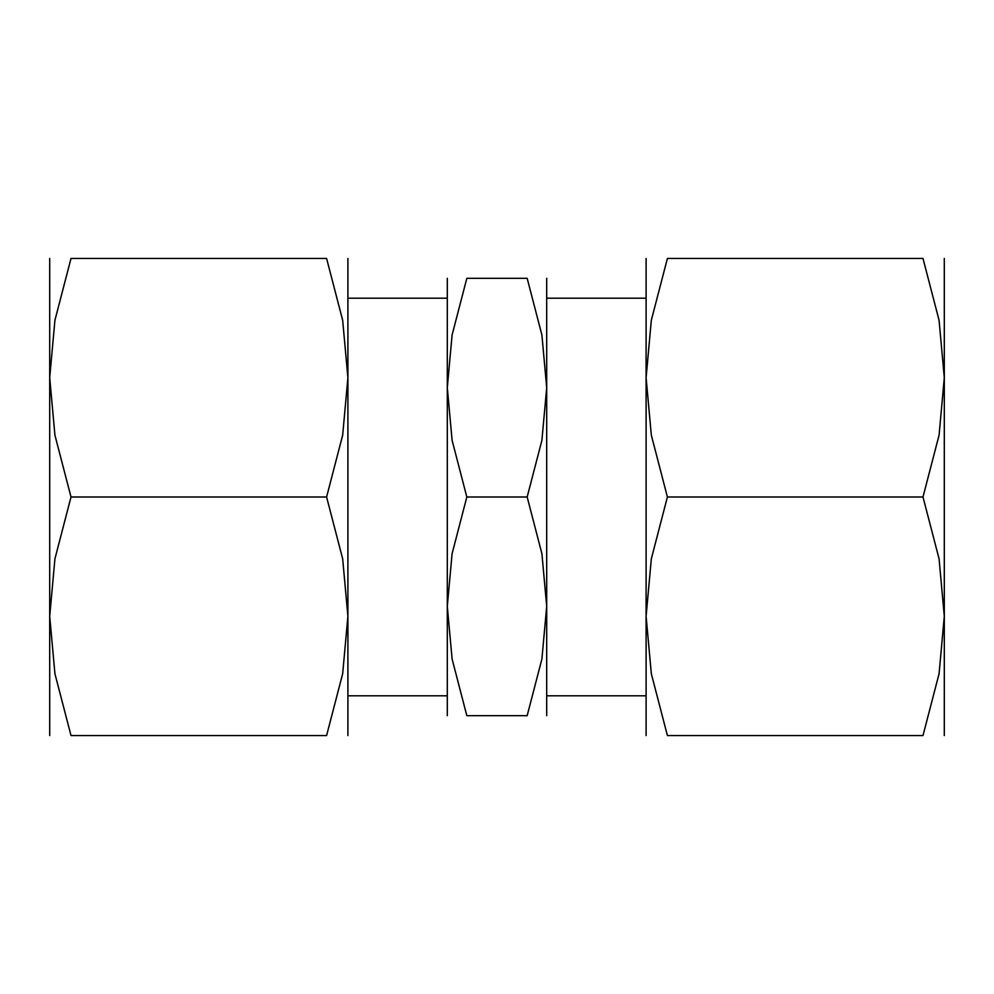 <?xml version="1.0" encoding="UTF-8"?>
<svg xmlns="http://www.w3.org/2000/svg" width="994" height="994" viewBox="0 0 994 994"><rect width="100%" height="100%" fill="white"/><g stroke="black" fill="none" stroke-linecap="round" stroke-linejoin="round"><path stroke-width="1.49" d="M546.7 278.32L546.7 497L546.7 298.2L646.1 298.2L646.1 695.8L546.7 695.8L546.7 606.34L546.7 715.68M347.9 298.2L447.3 298.2L447.3 695.8L347.9 695.8L347.9 298.2M447.3 278.32L447.3 606.34L452.096 553.67L466.832 497L452.096 440.33L447.3 387.66L452.096 334.99L466.832 278.32L527.168 278.32L541.904 334.99L546.7 387.66L541.904 440.33L527.168 497L541.904 553.67L546.7 606.34L541.904 659.01L527.168 715.68L466.832 715.68L452.096 659.01L447.3 606.34L447.3 715.68M347.9 258.44L347.9 735.56M49.7 258.44L49.7 616.28L54.931 558.814L71.009 497L54.931 435.186L49.7 377.72L54.931 320.254L71.009 258.44L326.591 258.44L342.669 320.254L347.9 377.72L342.669 435.186L326.591 497L342.669 558.814L347.9 616.28L342.669 673.746L326.591 735.56L71.009 735.56L54.931 673.746L49.7 616.28L49.7 735.56M646.1 735.56L646.1 258.44M944.3 735.56L944.3 377.72L939.069 435.186L922.991 497L939.069 558.814L944.3 616.28L939.069 673.746L922.991 735.56L667.409 735.56L651.331 673.746L646.1 616.28L651.331 558.814L667.409 497L651.331 435.186L646.1 377.72L651.331 320.254L667.409 258.44L922.991 258.44L939.069 320.254L944.3 377.72L944.3 258.44M922.954 258.44C951.519 258.44 951.519 258.44 922.954 258.44M922.954 735.56C951.519 735.56 951.519 735.56 922.954 735.56M667.446 735.56C638.881 735.56 638.881 735.56 667.446 735.56M667.446 258.44C638.881 258.44 638.881 258.44 667.446 258.44M922.991 497L667.409 497M71.046 735.56C42.481 735.56 42.481 735.56 71.046 735.56M71.046 258.44C42.481 258.44 42.481 258.44 71.046 258.44M326.554 258.44C355.119 258.44 355.119 258.44 326.554 258.44M326.554 735.56C355.119 735.56 355.119 735.56 326.554 735.56M71.009 497L326.591 497M546.7 497L546.7 606.34M466.869 715.68C440.677 715.68 440.677 715.68 466.869 715.68M466.869 278.32C440.677 278.32 440.677 278.32 466.869 278.32M527.131 278.32C553.323 278.32 553.323 278.32 527.131 278.32M527.131 715.68C553.323 715.68 553.323 715.68 527.131 715.68M466.832 497L527.168 497"/></g></svg>
